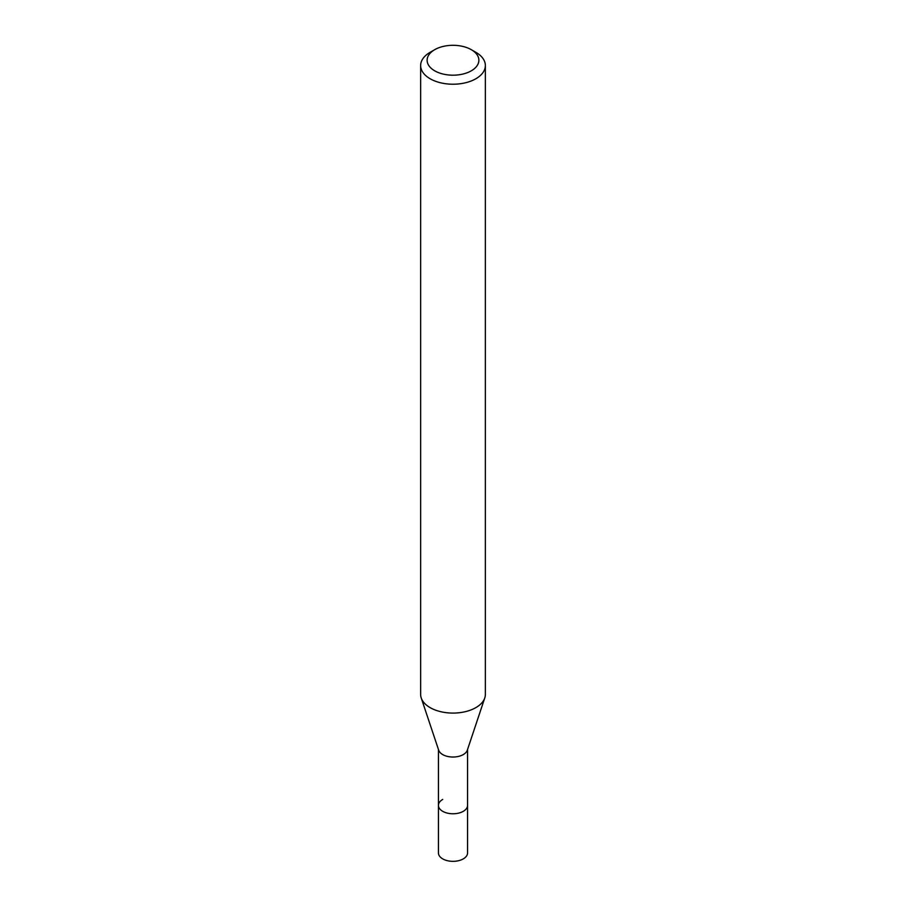 <?xml version="1.0" encoding="UTF-8"?>
<svg xmlns="http://www.w3.org/2000/svg" width="906" height="906" viewBox="0 0 906 906"><rect width="100%" height="100%" fill="white"/><g stroke="black" fill="none" stroke-linecap="round" stroke-linejoin="round"><path stroke-width="1.36" d="M438.436 749.432L438.436 852.931A14.564 8.403 0 0 0 447.428 860.7A14.564 8.403 0 0 0 463.294 858.877A14.564 8.403 0 0 0 467.564 852.931L467.564 805.366A14.564 8.403 180 0 1 463.294 811.312A14.564 8.403 180 0 1 447.428 813.135A14.564 8.403 180 0 1 438.436 805.366A14.564 8.403 180 0 1 442.706 799.432M484.778 697.937L467.303 750.225A14.564 8.403 180 0 1 463.294 754.573A14.564 8.403 180 0 1 448.73 756.669A14.564 8.403 180 0 1 438.697 750.225L421.222 697.937A32.356 18.686 0 0 0 443.521 712.263A32.356 18.686 0 0 0 475.888 707.609A32.356 18.686 0 0 0 484.778 697.937A32.356 18.686 0 0 0 485.356 694.392L485.356 65.526A32.356 18.686 180 0 1 475.888 78.743A32.356 18.686 180 0 1 440.61 82.797A32.356 18.686 180 0 1 420.644 65.526A32.356 18.686 180 0 1 430.112 52.322L434.699 49.683A25.889 14.949 180 0 1 471.301 49.683A25.889 14.949 180 0 1 471.301 70.815A25.889 14.949 180 0 1 434.699 70.815A25.889 14.949 180 0 1 434.699 49.683L430.112 52.322M438.436 805.366A14.564 8.403 0 0 0 447.428 813.135A14.564 8.403 0 0 0 463.294 811.312A14.564 8.403 0 0 0 467.564 805.366L467.564 749.432M420.644 65.526L420.644 694.392A32.356 18.686 0 0 0 421.222 697.937M471.301 49.683L475.888 52.322A32.356 18.686 180 0 1 485.356 65.526"/></g></svg>
